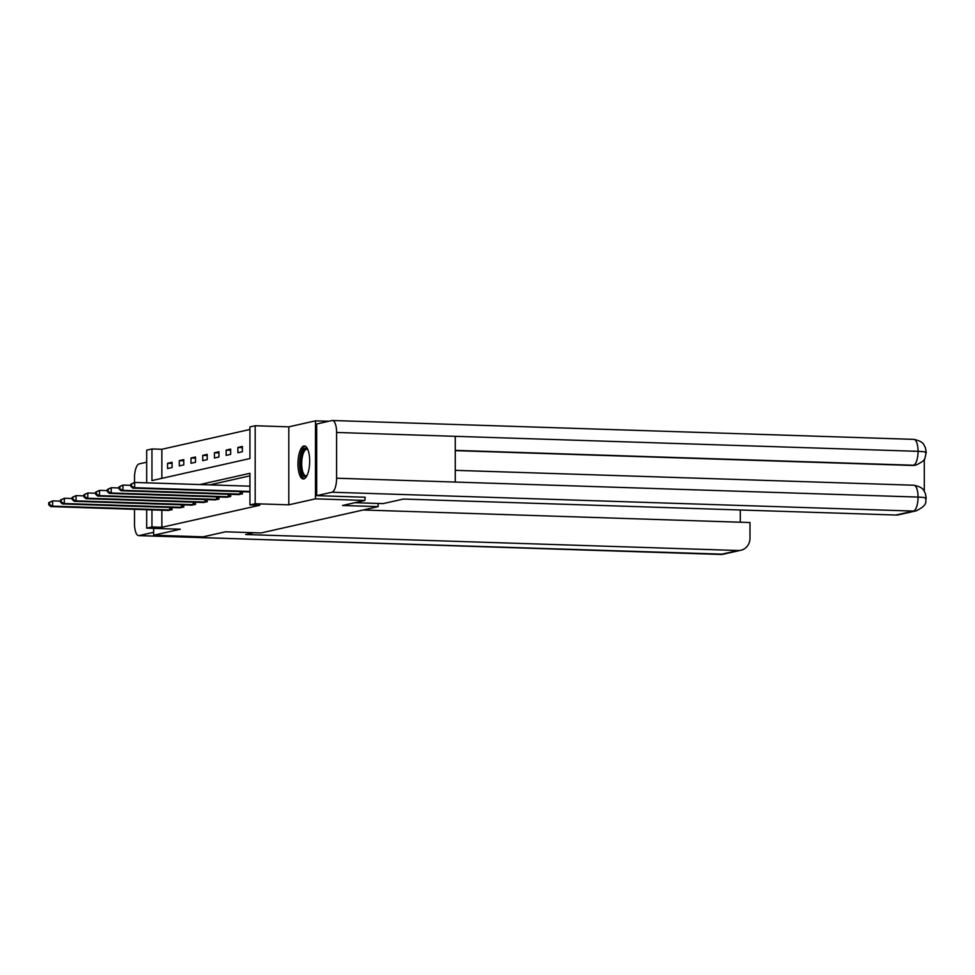 <?xml version="1.0" encoding="UTF-8"?>
<svg xmlns="http://www.w3.org/2000/svg" width="975" height="975" viewBox="0 0 975 975"><rect width="100%" height="100%" fill="white"/><g stroke="black" fill="none" stroke-linecap="round" stroke-linejoin="round"><path stroke-width="1.46" d="M303.834 446.014A16.502 5.838 -88.1 0 0 297.972 463.028A16.502 5.838 -88.1 0 0 303.298 478.957A16.502 5.838 -88.1 0 0 303.834 478.896A16.502 5.838 -88.1 0 0 309.684 461.894A16.502 5.838 -88.1 0 0 304.371 445.965A16.502 5.838 -88.1 0 0 303.834 446.014M146.701 482.832L146.701 450.145L151.954 448.963L151.954 480.577L249.929 458.555L249.929 426.928L255.182 425.746L255.182 503.746L249.929 504.928L249.929 473.302L199.887 484.563M328.758 421.273L315.473 420.847L288.807 426.843L255.182 425.746M249.929 429.475L161.85 449.28L151.954 448.963M925.421 498.481C927.457 497.896 924.995 497.433 918.06 497.079A13.016 4.607 -88.1 0 1 913.441 511.083A12.699 11.822 77.3 0 0 916.232 510.827L898.682 514.763A12.699 11.822 -102.7 0 1 895.903 515.032L913.441 511.083L331.975 492.217L316.692 495.653L365.15 497.226L364.918 500.443L315.473 498.834L315.473 420.847M153.648 528.365L153.648 535.226L180.314 529.23L146.701 528.133L146.701 509.693M364.918 500.443L342.53 505.477L378.129 506.634L261.081 532.947L225.481 531.802L203.092 536.835L153.648 535.226M378.129 506.634L378.129 503.453M161.85 449.28L161.85 478.359M167.554 468.548L172.063 467.537L172.063 462.272L167.554 463.283L167.554 468.548M179.278 465.916L183.788 464.904L183.788 459.627L179.278 460.651L179.278 465.916M190.99 463.283L195.5 462.272L195.5 456.995L190.99 458.006L190.99 463.283M202.715 460.639L207.224 459.627L207.224 454.362L202.715 455.374L202.715 460.639M214.439 458.006L218.948 456.995L218.948 451.73L214.439 452.741L214.439 458.006M226.151 455.374L230.661 454.362L230.661 449.085L226.151 450.109L226.151 455.374M237.876 452.741L242.385 451.73L242.385 446.452L237.876 447.464L237.876 452.741M249.929 444.758L249.929 450.023M161.85 510.181L161.85 527.28L259.813 505.245L249.929 504.928M249.929 475.849L209.783 484.88M167.554 510.376L172.063 509.693L172.063 507.5M179.278 507.731L183.788 507.061L183.788 504.867M190.99 505.099L195.5 504.428L195.5 502.235M202.715 502.466L207.224 501.784L207.224 499.59M214.439 499.834L218.948 499.151L218.948 496.957M226.151 497.189L230.661 496.519L230.661 494.325M237.876 494.557L242.385 493.886L242.385 491.692M288.807 426.843L288.807 504.831L315.473 498.834M288.807 504.831L255.182 503.746M161.85 527.28L151.954 526.951L146.701 528.133M151.954 509.864L151.954 526.951M172.063 463.43L167.554 463.283M183.788 460.797L179.278 460.651M195.5 458.153L190.99 458.006M207.224 455.52L202.715 455.374M218.948 452.888L214.439 452.741M230.661 450.255L226.151 450.109M242.385 447.61L237.876 447.464M48.75 502.686L48.75 504.794L49.506 504.623L49.506 502.515L48.75 502.686L52.638 500.894L52.638 506.159L170.844 509.974M49.506 504.623L52.638 506.159L50.761 506.586L168.772 510.437M49.506 502.515L52.638 500.894L60.474 501.138M48.75 504.794L50.761 506.586M306.893 475.788L306.893 475.788A14.284 5.058 91.9 0 1 300.763 469.231A14.284 5.058 91.9 0 1 302.872 450.755A14.284 5.058 91.9 0 1 307.747 449.365A14.284 5.058 91.9 0 1 307.759 449.365M307.905 449.719A13.223 4.68 -88.1 0 0 306.832 449.329A13.223 4.68 -88.1 0 0 304.054 451.657A13.223 4.68 -88.1 0 0 301.811 466.403A13.223 4.68 -88.1 0 0 305.979 475.763A13.223 4.68 -88.1 0 0 307.064 475.434M305.285 446.209A16.392 5.801 -88.1 0 0 302.506 449.012A16.392 5.801 -88.1 0 0 299.666 466.403A16.392 5.801 -88.1 0 0 304.237 478.774M253.744 532.716L245.663 534.532L738.136 550.509A12.699 11.822 77.3 0 0 740.915 550.241A12.699 11.822 77.3 0 0 749.994 538.249L749.994 522.539L363.2 509.986M134.501 482.479L134.501 477.921A13.016 4.607 -88.1 0 1 139.12 463.917L146.701 462.211M138.706 535.628A13.016 4.607 -88.1 0 0 139.12 535.58L720.586 554.446A12.699 11.822 77.3 0 0 723.377 554.19L138.706 535.628A13.016 4.607 -88.1 0 1 134.501 523.66L134.501 509.303M139.12 535.58L153.648 532.313M740.305 522.222L740.305 509.986M354.9 502.698L383.151 503.612L403.431 499.054L895.903 515.032M331.975 492.217A13.016 4.607 -88.1 0 0 336.594 478.213L455.264 482.064L455.264 436.325L336.594 432.473L336.594 478.213M336.594 432.473A13.016 4.607 -88.1 0 0 332.402 420.505A13.016 4.607 -88.1 0 0 331.975 420.554L316.692 423.991L316.692 495.653M924.3 491.266L924.3 459.213M912.429 465.465L915.208 465.209A12.699 11.822 -102.7 0 1 912.429 465.465L455.264 450.633M916.232 464.977L916.232 464.977C922.289 462.053 925.226 459.676 925.019 457.86L926.25 452.351L925.36 447.549C923.618 445.197 924.653 441.712 913.868 439.372L332.402 420.505M455.264 450.377L913.441 465.233A13.016 4.607 -88.1 0 0 918.06 451.34C925.007 451.681 927.457 452.12 925.433 452.644M60.474 500.041L60.474 502.149L61.218 501.991L61.218 499.883L60.474 500.041L64.35 498.249L64.35 503.527L182.569 507.329M61.218 501.991L64.35 503.527L62.473 503.941L180.497 507.804M61.218 499.883L64.35 498.249L72.187 498.505M60.474 502.149L62.473 503.941M72.187 497.408L72.187 499.517L72.942 499.346L72.942 497.238L72.187 497.408L76.074 495.617L76.074 500.894L194.293 504.697M72.942 499.346L76.074 500.894L74.198 501.308L192.209 505.16M72.942 497.238L76.074 495.617L83.911 495.873M72.187 499.517L74.198 501.308M83.911 494.776L83.911 496.884L84.667 496.714L84.667 494.605L83.911 494.776L87.799 492.984L87.799 498.249L206.005 502.064M84.667 496.714L87.799 498.249L85.922 498.676L203.933 502.527M84.667 494.605L87.799 492.984L95.635 493.24M83.911 496.884L85.922 498.676M95.635 492.143L95.635 494.252L96.379 494.081L96.379 491.973L95.635 492.143L99.511 490.352L99.511 495.617L217.73 499.432M96.379 494.081L99.511 495.617L97.634 496.043L215.646 499.895M96.379 491.973L99.511 490.352L107.347 490.608M95.635 494.252L97.634 496.043M107.347 489.511L107.347 491.619L108.103 491.449L108.103 489.34L107.347 489.511L111.235 487.707L111.235 492.984L229.442 496.787M108.103 491.449L111.235 492.984L109.358 493.399L227.37 497.262M108.103 489.34L111.235 487.707L119.072 487.963M107.347 491.619L109.358 493.399M119.072 486.866L119.072 488.975L119.827 488.804L119.827 486.696L119.072 486.866L122.96 485.075L122.96 490.352L241.166 494.154M119.827 488.804L122.96 490.352L121.083 490.766L239.094 494.617M119.827 486.696L122.96 485.075L130.796 485.331M119.072 488.975L121.083 490.766M130.796 484.234L130.796 486.342L131.54 486.172L131.54 484.063L130.796 484.234L134.672 482.442L134.672 487.707L249.929 491.449M131.54 486.172L134.672 487.707L132.795 488.134L249.88 491.936M131.54 484.063L134.672 482.442L249.929 486.184M130.796 486.342L132.795 488.134M169.723 509.962L169.723 507.427M170.515 509.974L170.515 507.451M720.172 554.495A13.016 4.607 -88.1 0 0 720.586 554.446L738.136 550.509M916.232 510.827C929.394 504.282 924.629 501.162 926.25 498.164L925.348 493.362C923.593 490.998 924.617 487.549 913.868 485.221A13.016 4.607 -88.1 0 1 918.06 497.079L455.264 482.064M455.264 436.325L918.06 451.34A13.016 4.607 -88.1 0 0 913.868 439.372M181.435 507.317L181.435 504.794M182.228 507.329L182.228 504.818M193.16 504.684L193.16 502.149M193.952 504.697L193.952 502.186M204.884 502.052L204.884 499.517M205.676 502.064L205.676 499.541M216.596 499.419L216.596 496.884M217.388 499.432L217.388 496.909M228.321 496.787L228.321 494.252M229.113 496.787L229.113 494.276M240.045 494.142L240.045 491.607M240.837 494.154L240.837 491.644M740.915 550.241L723.377 554.19M913.868 485.221L455.264 470.34"/></g></svg>
